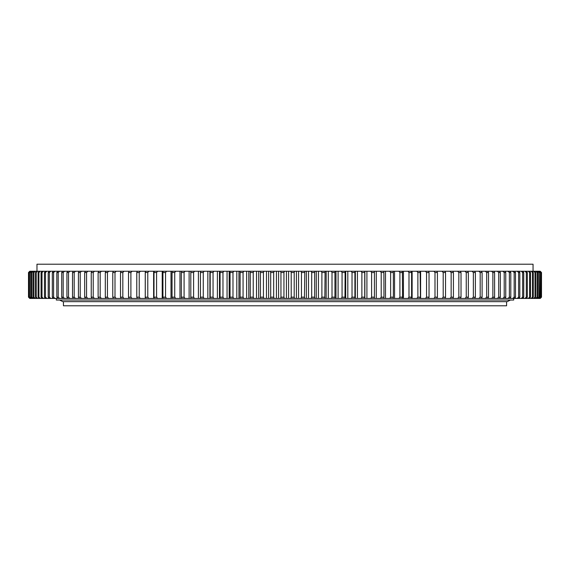 <?xml version="1.0" encoding="UTF-8"?>
<svg xmlns="http://www.w3.org/2000/svg" width="570" height="570" viewBox="0 0 570 570"><rect width="100%" height="100%" fill="white"/><g stroke="black" fill="none" stroke-linecap="round" stroke-linejoin="round"><path stroke-width="0.85" d="M36.979 271.249L36.979 264.209L533.05 264.209L533.05 271.249M56.323 298.431L56.323 300.034L513.698 300.034L513.698 298.431M209.903 298.431L29.782 298.431L28.5 297.155L28.5 272.524L29.79 271.249L209.903 271.249L209.903 298.431L210.195 297.155L213.059 297.155L213.059 272.524L210.195 272.524L210.195 297.155M280.953 272.524L283.945 272.524L283.945 297.155L280.953 297.155L280.953 272.524L280.526 271.249L288.591 271.249L288.591 298.431L290.743 298.431L291.213 297.155L294.206 297.155L294.206 272.524L291.213 272.524L291.213 297.155M304.451 272.524L301.473 272.524L301.473 297.155L304.451 297.155L304.8 271.249L308.527 271.249L308.527 298.431L311.12 298.431L311.697 297.155L314.676 297.155L314.676 272.524L311.697 272.524L311.697 297.155M324.843 272.524L321.886 272.524L321.886 297.155L324.843 297.155L325.085 271.249L328.313 271.249L328.313 298.431L331.341 298.431L332.011 297.155L334.946 297.155L334.946 272.524L332.011 272.524L332.011 297.155M344.978 272.524L342.064 272.524L342.064 297.155L344.978 297.155L345.114 271.249L347.814 271.249L347.814 298.431L351.262 298.431L352.025 297.155L354.911 297.155L354.911 272.524L352.025 272.524L352.025 297.155M364.729 272.524L361.879 272.524L361.879 297.155L364.729 297.155L364.75 271.249L366.916 271.249L366.916 298.431L370.757 298.431L371.604 297.155L374.419 297.155L374.419 272.524L371.604 272.524L371.604 297.155M383.966 272.524L381.202 272.524L381.202 297.155L383.966 297.155L383.881 271.249L385.498 271.249L385.498 298.431L389.702 298.431L390.635 297.155L393.357 297.155L393.357 272.524L390.635 272.524L390.635 297.155M402.57 272.524L399.905 272.524L399.905 297.155L402.57 297.155L402.377 271.249L403.432 271.249L403.432 298.431L407.978 298.431L408.989 297.155L411.597 297.155L411.597 272.524L408.989 272.524L408.989 297.155M420.425 272.524L417.874 272.524L417.874 297.155L420.425 297.155L420.126 271.249L420.61 271.249L420.61 298.431L425.469 298.431L426.545 297.155L429.032 297.155L429.032 272.524L426.545 272.524L426.545 297.155M445.541 272.524L445.541 297.155L443.196 297.155L443.196 272.524L442.056 271.249L445.084 271.249L445.541 272.524L443.196 272.524M453.421 272.524L451.148 272.524L451.148 297.155L453.421 297.155L453.421 272.524L452.915 271.249L445.084 271.249M437.411 272.524L437.411 297.155L434.988 297.155L434.988 272.524L433.884 271.249L437.005 271.249L437.411 272.524L434.988 272.524M482.106 272.524L482.106 297.155L480.182 297.155L480.182 272.524L478.914 271.249L481.408 271.249L482.106 272.524L480.182 272.524M488.519 272.524L486.68 272.524L486.68 297.155L488.519 297.155L488.519 272.524L487.77 271.249L481.408 271.249M468.348 272.524L468.348 297.155L466.246 297.155L466.246 272.524L465.027 271.249L467.749 271.249L468.348 272.524L466.246 272.524M461.023 272.524L458.836 272.524L458.836 297.155L461.023 297.155L461.023 272.524L460.467 271.249L452.915 271.249M475.38 272.524L473.364 272.524L473.364 297.155L475.38 297.155L475.38 272.524L474.732 271.249L467.749 271.249M494.603 272.524L492.865 272.524L492.865 297.155L494.603 297.155L494.603 272.524L493.812 271.249L487.77 271.249M500.353 272.524L498.714 272.524L498.714 297.155L500.353 297.155L500.353 272.524L499.52 271.249L493.812 271.249M505.754 272.524L504.215 272.524L504.215 297.155L505.754 297.155L505.754 272.524L504.885 271.249L499.52 271.249M510.805 272.524L509.373 272.524L509.373 297.155L510.805 297.155L510.805 272.524L509.894 271.249L504.885 271.249M515.494 272.524L514.168 272.524L514.168 297.155L515.494 297.155L515.494 272.524L514.539 271.249L509.894 271.249M519.819 272.524L518.593 272.524L518.593 297.155L519.819 297.155L519.819 272.524L518.821 271.249L514.539 271.249M523.759 272.524L522.647 272.524L522.647 297.155L523.759 297.155L523.759 272.524L522.733 271.249L518.821 271.249M527.321 272.524L526.324 272.524L526.324 297.155L527.321 297.155L527.321 272.524L526.26 271.249L522.733 271.249M530.499 272.524L529.608 272.524L529.608 297.155L530.499 297.155L530.499 272.524L529.402 271.249L526.26 271.249M533.278 272.524L532.508 272.524L532.508 297.155L533.278 297.155L533.278 272.524L532.152 271.249L529.402 271.249M535.658 272.524L535.009 272.524L535.009 297.155L535.658 297.155L535.658 272.524L534.503 271.249L532.152 271.249M537.638 272.524L537.104 272.524L537.104 297.155L537.638 297.155L537.638 272.524L536.456 271.249L534.503 271.249M539.22 272.524L538.8 272.524L538.8 297.155L539.22 297.155L539.22 272.524L538.009 271.249L536.456 271.249M540.389 272.524L540.089 297.155L540.389 272.524L539.156 271.249L538.009 271.249M28.771 272.524L28.771 297.155L28.771 272.524L30.068 271.249M29.448 272.524L29.448 297.155L29.448 272.524L30.759 271.249M30.531 272.524L30.531 297.155L30.531 272.524L31.856 271.249M32.02 272.524L31.542 272.524L31.542 297.155L32.02 297.155L32.02 272.524L33.359 271.249M33.922 272.524L33.324 272.524L33.324 297.155L33.922 297.155L33.922 272.524L35.262 271.249M36.216 272.524L35.511 272.524L35.511 297.155L36.216 297.155L36.216 272.524L37.57 271.249M38.917 272.524L38.09 272.524L38.09 297.155L38.917 297.155L38.917 272.524L40.271 271.249M42.009 272.524L41.069 272.524L41.069 297.155L42.009 297.155L42.009 272.524L43.363 271.249M45.493 272.524L44.439 272.524L44.439 297.155L45.493 297.155L45.493 272.524L46.847 271.249M49.355 272.524L48.194 272.524L48.194 297.155L49.355 297.155L49.355 272.524L50.709 271.249M53.601 272.524L52.326 272.524L52.326 297.155L53.601 297.155L53.601 272.524L54.948 271.249M58.211 272.524L56.829 272.524L56.829 297.155L58.211 297.155L58.211 272.524L59.551 271.249M63.185 272.524L61.703 272.524L61.703 297.155L63.185 297.155L63.185 272.524L64.517 271.249M68.521 272.524L66.925 272.524L66.925 297.155L68.521 297.155L68.521 272.524L69.839 271.249M91.243 272.524L93.216 272.524L93.216 297.155L91.243 297.155L91.243 272.524L91.92 271.249M100.185 272.524L98.126 272.524L98.126 297.155L100.185 297.155L100.185 272.524L101.417 271.249M74.193 272.524L72.504 272.524L72.504 297.155L74.193 297.155L74.193 272.524L75.504 271.249M80.213 272.524L78.425 272.524L78.425 297.155L80.213 297.155L80.213 272.524L81.503 271.249M86.555 272.524L84.674 272.524L84.674 297.155L86.555 297.155L86.555 272.524L87.83 271.249M120.512 272.524L122.821 272.524L122.821 297.155L120.512 297.155L120.512 272.524L120.99 271.249M107.452 272.524L105.3 272.524L105.3 297.155L107.452 297.155L107.452 272.524L108.656 271.249M114.998 272.524L112.767 272.524L112.767 297.155L114.998 297.155L114.998 272.524L116.18 271.249M130.9 272.524L128.521 272.524L128.521 297.155L130.9 297.155L130.9 272.524L132.026 271.249M139.23 272.524L136.779 272.524L136.779 297.155L139.23 297.155L139.23 272.524L140.32 271.249M147.787 272.524L145.272 272.524L145.272 297.155L147.787 297.155L147.787 272.524L148.848 271.249M156.572 272.524L153.993 272.524L153.993 297.155L156.572 297.155L156.572 272.524L157.598 271.249M165.557 272.524L162.92 272.524L162.92 297.155L165.557 297.155L165.557 272.524L166.547 271.249M174.734 272.524L172.04 272.524L172.04 297.155L174.734 297.155L174.734 272.524L175.688 271.249M184.089 272.524L181.346 272.524L181.346 297.155L184.089 297.155L184.089 272.524L185.001 271.249M193.608 272.524L190.815 272.524L190.815 297.155L193.608 297.155L193.608 272.524L194.477 271.249M203.269 272.524L200.441 272.524L200.441 297.155L203.269 297.155L203.269 272.524L204.096 271.249M222.97 272.524L220.07 272.524L220.07 297.155L222.97 297.155L222.97 272.524L223.711 271.249L229.168 271.249L229.168 298.431L229.888 298.431L230.052 297.155L232.98 297.155L232.98 272.524L230.052 272.524L230.052 297.155M243.069 272.524L240.12 272.524L240.12 297.155L243.069 297.155L243.069 272.524L243.718 271.249L248.784 271.249L248.784 298.431L249.995 298.431L250.259 297.155L253.23 297.155L253.23 272.524L250.259 272.524L250.259 297.155M263.433 272.524L260.454 272.524L260.454 297.155L263.433 297.155L263.433 272.524L263.988 271.249L268.634 271.249L268.634 298.431L270.322 298.431L270.693 297.155L273.678 297.155L273.678 272.524L270.693 272.524L270.693 297.155M283.945 272.524L284.394 271.249M291.213 272.524L290.743 271.249L298.573 271.249L298.573 298.431L300.946 298.431L301.473 297.155M294.206 272.524L294.605 271.249M301.473 272.524L300.946 271.249L304.8 271.249M311.697 272.524L311.12 271.249L318.445 271.249L318.445 298.431L321.259 298.431L321.886 297.155M314.676 272.524L314.968 271.249M321.886 272.524L321.259 271.249L325.085 271.249M332.011 272.524L331.341 271.249L338.103 271.249L338.103 298.431L341.344 298.431L342.064 297.155M334.946 272.524L335.139 271.249M342.064 272.524L341.344 271.249L345.114 271.249M352.025 272.524L351.262 271.249L357.426 271.249L357.426 298.431L361.067 298.431L361.879 297.155M354.911 272.524L354.989 271.249M361.879 272.524L361.067 271.249L364.75 271.249M371.604 272.524L370.757 271.249L376.278 271.249L376.278 298.431L380.304 298.431L381.202 297.155M374.419 272.524L374.39 271.249M381.202 272.524L380.304 271.249L383.881 271.249M390.635 272.524L389.702 271.249L394.554 271.249L394.554 298.431L398.929 298.431L399.905 297.155M393.357 272.524L393.214 271.249M399.905 272.524L398.929 271.249L402.377 271.249M408.989 272.524L407.978 271.249L412.124 271.249L412.124 298.431L416.827 298.431L417.874 297.155M411.597 272.524L411.355 271.249M417.874 272.524L416.827 271.249L420.126 271.249M451.148 272.524L449.979 271.249M426.545 272.524L425.469 271.249L428.882 271.249L428.882 271.976M429.032 272.524L428.683 271.249M486.68 272.524L485.398 271.249M458.836 272.524L457.639 271.249M473.364 272.524L472.124 271.249M492.865 272.524L491.568 271.249M498.714 272.524L497.396 271.249M504.215 272.524L502.89 271.249M509.373 272.524L508.034 271.249M514.168 272.524L512.822 271.249M518.593 272.524L517.247 271.249M522.647 272.524L521.293 271.249M526.324 272.524L524.97 271.249M529.608 272.524L528.255 271.249M532.508 272.524L531.154 271.249M535.009 272.524L533.663 271.249M537.104 272.524L535.764 271.249M538.8 272.524L537.467 271.249M540.089 272.524L538.771 271.249M28.65 272.524L29.911 271.249M29.205 272.524L30.452 271.249M30.174 272.524L31.393 271.249M31.542 272.524L32.739 271.249M33.324 272.524L34.492 271.249M35.511 272.524L36.651 271.249M38.09 272.524L39.202 271.249M41.069 272.524L42.144 271.249M44.439 272.524L45.486 271.249M48.194 272.524L49.198 271.249M52.326 272.524L53.295 271.249M56.829 272.524L57.762 271.249M61.703 272.524L62.593 271.249M66.925 272.524L67.78 271.249M93.216 272.524L94.47 271.249M98.126 272.524L98.752 271.249M72.504 272.524L73.316 271.249M78.425 272.524L79.194 271.249M84.674 272.524L85.393 271.249M122.821 272.524L123.975 271.249M105.3 272.524L105.885 271.249M112.767 272.524L113.302 271.249M128.521 272.524L128.948 271.249M136.779 272.524L137.156 271.249M145.272 272.524L145.592 271.249M153.993 272.524L154.263 271.249M162.92 272.524L163.134 271.249M172.04 272.524L172.204 271.249M181.346 272.524L181.452 271.249M190.815 272.524L190.872 271.249M200.441 272.524L200.441 271.249M210.195 272.524L210.145 271.249L219.486 271.249L219.486 298.431L219.963 298.431L220.07 297.155M213.059 272.524L213.85 271.249M220.07 272.524L219.963 271.249L223.711 271.249M230.052 272.524L229.888 271.249L238.937 271.249L238.937 298.431L239.906 298.431L240.12 297.155M232.98 272.524L233.671 271.249M240.12 272.524L239.906 271.249L243.718 271.249M250.259 272.524L249.995 271.249L258.687 271.249L258.687 298.431L260.134 298.431L260.454 297.155M253.23 272.524L253.828 271.249M260.454 272.524L260.134 271.249L263.988 271.249M270.693 272.524L270.322 271.249L278.609 271.249L278.609 298.431L280.526 298.431L280.953 297.155M273.678 272.524L274.184 271.249M541.443 297.155L540.146 298.431L541.443 297.155L541.5 272.524L539.897 271.249L541.151 272.524L540.973 297.155L541.151 272.524M288.591 298.431L280.526 298.431M284.394 298.431L283.945 297.155M298.573 298.431L290.743 298.431M294.605 298.431L294.206 297.155M308.527 298.431L300.946 298.431M304.8 298.431L304.451 297.155M318.445 298.431L311.12 298.431M314.968 298.431L314.676 297.155M328.313 298.431L321.259 298.431M325.085 298.431L324.843 297.155M338.103 298.431L331.341 298.431M335.139 298.431L334.946 297.155M347.814 298.431L341.344 298.431M345.114 298.431L344.978 297.155M357.426 298.431L351.262 298.431M354.989 298.431L354.911 297.155M366.916 298.431L361.067 298.431M364.75 298.431L364.729 297.155M376.278 298.431L370.757 298.431M374.39 298.431L374.419 297.155M385.498 298.431L380.304 298.431M383.881 298.431L383.966 297.155M394.554 298.431L389.702 298.431M393.214 298.431L393.357 297.155M403.432 298.431L398.929 298.431M402.377 298.431L402.57 297.155M412.124 298.431L407.978 298.431M411.355 298.431L411.597 297.155M420.61 298.431L416.827 298.431M420.126 298.431L420.425 297.155M445.541 297.155L445.084 298.431L442.056 298.431L443.196 297.155M453.421 297.155L452.915 298.431L449.979 298.431L451.148 297.155M437.411 297.155L437.005 298.431L433.884 298.431L434.988 297.155M428.882 297.704L428.882 298.431L425.469 298.431M428.683 298.431L429.032 297.155M482.106 297.155L481.408 298.431L478.914 298.431L480.182 297.155M488.519 297.155L487.77 298.431L485.398 298.431L486.68 297.155M468.348 297.155L467.749 298.431L465.027 298.431L466.246 297.155M461.023 297.155L460.467 298.431L457.639 298.431L458.836 297.155M475.38 297.155L474.732 298.431L472.124 298.431L473.364 297.155M494.603 297.155L493.812 298.431L491.568 298.431L492.865 297.155M500.353 297.155L499.52 298.431L497.396 298.431L498.714 297.155M505.754 297.155L504.885 298.431L502.89 298.431L504.215 297.155M510.805 297.155L509.894 298.431L508.034 298.431L509.373 297.155M515.494 297.155L514.539 298.431L512.822 298.431L514.168 297.155M519.819 297.155L518.821 298.431L517.247 298.431L518.593 297.155M523.759 297.155L522.733 298.431L521.293 298.431L522.647 297.155M527.321 297.155L526.26 298.431L524.97 298.431L526.324 297.155M530.499 297.155L529.402 298.431L528.255 298.431L529.608 297.155M533.278 297.155L532.152 298.431L531.154 298.431L532.508 297.155M535.658 297.155L534.503 298.431L533.663 298.431L535.009 297.155M537.638 297.155L536.456 298.431L535.764 298.431L537.104 297.155M539.22 297.155L538.009 298.431L537.467 298.431L538.8 297.155M540.389 297.155L539.156 298.431L540.089 297.155M29.79 298.431L28.507 297.155L28.5 272.524L29.782 271.249M29.911 298.431L28.65 297.155M30.068 298.431L28.771 297.155M30.452 298.431L29.205 297.155M30.759 298.431L29.448 297.155M31.393 298.431L30.174 297.155M31.856 298.431L30.531 297.155M32.739 298.431L31.542 297.155M33.359 298.431L32.02 297.155M34.492 298.431L33.324 297.155M35.262 298.431L33.922 297.155M36.651 298.431L35.511 297.155M37.57 298.431L36.216 297.155M39.202 298.431L38.09 297.155M40.271 298.431L38.917 297.155M42.144 298.431L41.069 297.155M43.363 298.431L42.009 297.155M45.486 298.431L44.439 297.155M46.847 298.431L45.493 297.155M49.198 298.431L48.194 297.155M50.709 298.431L49.355 297.155M53.295 298.431L52.326 297.155M54.948 298.431L53.601 297.155M57.762 298.431L56.829 297.155M59.551 298.431L58.211 297.155M62.593 298.431L61.703 297.155M64.517 298.431L63.185 297.155M67.78 298.431L66.925 297.155M69.839 298.431L68.521 297.155M94.47 298.431L93.216 297.155M91.92 298.431L91.243 297.155M98.752 298.431L98.126 297.155M101.417 298.431L100.185 297.155M73.316 298.431L72.504 297.155M75.504 298.431L74.193 297.155M79.194 298.431L78.425 297.155M81.503 298.431L80.213 297.155M85.393 298.431L84.674 297.155M87.83 298.431L86.555 297.155M123.975 298.431L122.821 297.155M120.99 298.431L120.512 297.155M105.885 298.431L105.3 297.155M108.656 298.431L107.452 297.155M113.302 298.431L112.767 297.155M116.18 298.431L114.998 297.155M128.948 298.431L128.521 297.155M132.026 298.431L130.9 297.155M137.156 298.431L136.779 297.155M140.32 298.431L139.23 297.155M145.592 298.431L145.272 297.155M148.848 298.431L147.787 297.155M154.263 298.431L153.993 297.155M157.598 298.431L156.572 297.155M163.134 298.431L162.92 297.155M166.547 298.431L165.557 297.155M172.204 298.431L172.04 297.155M175.688 298.431L174.734 297.155M181.452 298.431L181.346 297.155M185.001 298.431L184.089 297.155M190.872 298.431L190.815 297.155M194.477 298.431L193.608 297.155M200.441 298.431L200.441 297.155M204.096 298.431L203.269 297.155M219.486 298.431L210.145 298.431M213.85 298.431L213.059 297.155M229.168 298.431L219.963 298.431M223.711 298.431L222.97 297.155M238.937 298.431L229.888 298.431M233.671 298.431L232.98 297.155M248.784 298.431L239.906 298.431M243.718 298.431L243.069 297.155M258.687 298.431L249.995 298.431M253.828 298.431L253.23 297.155M268.634 298.431L260.134 298.431M263.988 298.431L263.433 297.155M278.609 298.431L270.322 298.431M274.184 298.431L273.678 297.155M540.973 272.524L539.897 271.249M541.151 297.155L539.897 298.431L540.973 297.155M540.225 271.249L541.5 272.524L541.5 297.155L540.225 298.431M539.156 298.431L539.662 298.431M538.009 298.431L538.771 298.431M536.456 298.431L537.467 298.431M534.503 298.431L535.764 298.431M532.152 298.431L533.663 298.431M529.402 298.431L531.154 298.431M526.26 298.431L528.255 298.431M522.733 298.431L524.97 298.431M518.821 298.431L521.293 298.431M514.539 298.431L517.247 298.431M509.894 298.431L512.822 298.431M504.885 298.431L508.034 298.431M499.52 298.431L502.89 298.431M493.812 298.431L497.396 298.431M487.77 298.431L491.568 298.431M481.408 298.431L485.398 298.431M474.732 298.431L478.914 298.431M467.749 298.431L472.124 298.431M460.467 298.431L465.027 298.431M452.915 298.431L457.639 298.431M445.084 298.431L449.979 298.431M437.005 298.431L442.056 298.431M428.882 298.431L433.884 298.431M290.743 271.249L288.591 271.249M300.946 271.249L298.573 271.249M311.12 271.249L308.527 271.249M321.259 271.249L318.445 271.249M331.341 271.249L328.313 271.249M341.344 271.249L338.103 271.249M351.262 271.249L347.814 271.249M361.067 271.249L357.426 271.249M370.757 271.249L366.916 271.249M380.304 271.249L376.278 271.249M389.702 271.249L385.498 271.249M398.929 271.249L394.554 271.249M407.978 271.249L403.432 271.249M416.827 271.249L412.124 271.249M425.469 271.249L420.61 271.249M433.884 271.249L428.882 271.249M442.056 271.249L437.005 271.249M465.027 271.249L460.467 271.249M478.914 271.249L474.732 271.249M539.662 271.249L539.156 271.249M219.963 271.249L219.486 271.249M229.888 271.249L229.168 271.249M239.906 271.249L238.937 271.249M249.995 271.249L248.784 271.249M260.134 271.249L258.687 271.249M270.322 271.249L268.634 271.249M280.526 271.249L278.609 271.249M541.443 272.524L540.146 271.249M276.443 271.249L276.443 298.431M266.475 271.249L266.475 298.431M256.536 271.249L256.536 298.431M246.639 271.249L246.639 298.431M236.807 271.249L236.807 298.431M227.052 271.249L227.052 298.431M217.391 271.249L217.391 298.431M207.836 271.249L207.836 298.431M198.41 271.249L198.41 298.431M189.119 271.249L189.119 298.431M179.977 271.249L179.977 298.431M171.007 271.249L171.007 298.431M162.222 271.249L162.222 298.431M153.629 271.249L153.629 298.431M145.25 271.249L145.25 298.431M364.864 271.249L364.864 298.431M355.345 271.249L355.345 298.431M345.712 271.249L345.712 298.431M335.987 271.249L335.987 298.431M326.168 271.249L326.168 298.431M316.293 271.249L316.293 298.431M306.368 271.249L306.368 298.431M296.407 271.249L296.407 298.431M286.425 271.249L286.425 298.431M63.441 301.651L63.441 305.791L506.58 305.791L506.58 301.651M510.421 300.034L507.222 301.651L62.8 301.651L59.608 300.034"/></g></svg>
